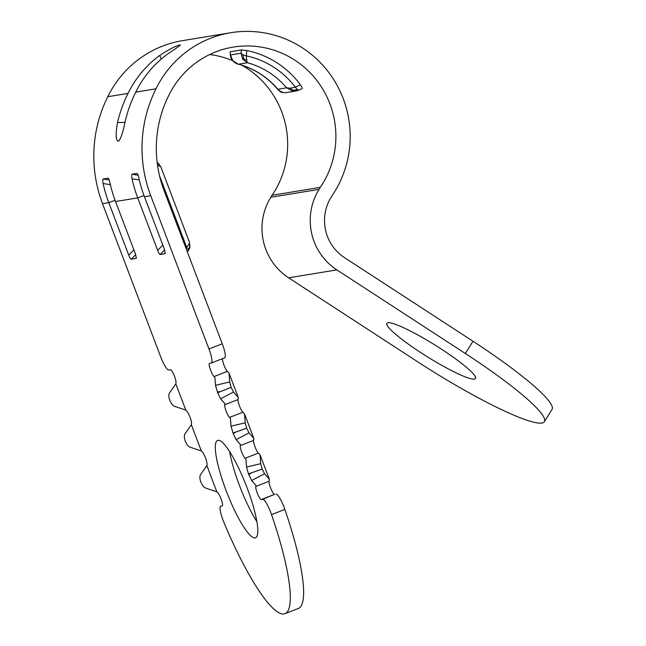 <?xml version="1.0" encoding="UTF-8"?>
<svg xmlns="http://www.w3.org/2000/svg" width="646" height="646" viewBox="0 0 646 646"><rect width="100%" height="100%" fill="white"/><g stroke="black" fill="none" stroke-linecap="round" stroke-linejoin="round"><path stroke-width="0.97" d="M161.306 59.02L159.675 55.467C169.64 49.031 176.423 45.551 180.008 45.01C181.122 44.776 176.915 47.836 167.387 54.199A104.499 102.367 80.7 0 0 135.757 92.12A131.227 128.546 80.7 0 0 125.235 121.254C122.797 133.011 120.495 139.714 118.339 141.369L118.226 141.385M118.339 141.369C115.763 140.497 115.497 134.215 117.524 122.522L124.969 122.409M180.008 45.01L180.428 45.042M159.675 55.467A104.499 102.367 80.7 0 0 128.045 93.387A131.227 128.546 80.7 0 0 117.524 122.522M297.386 89.616L293.114 90.278L292.355 90.933L296.11 90.973L285.839 92.661L282.617 92.531L277.974 89.681C279.855 91.522 281.349 92.475 282.431 92.539L285.823 92.661M282.165 92.079L282.617 92.531M232.738 60.522L230.428 54.967L230.129 51.777L241.37 49.928L246.748 50.533L246.312 55.871L246.772 60.554L243.687 58.721L242.953 54.862L246.312 55.871A84.755 83.019 80.7 0 1 295.343 87.17L297.386 89.608L298.823 90.157L302.102 88.647M277.974 89.681C267.226 76.947 253.943 68.419 238.116 64.107L238.108 64.107C236.775 64.019 234.966 62.912 232.689 60.789C231.882 60.401 231.106 58.657 230.372 55.556L230.428 54.983M238.116 64.107L232.931 60.805M296.11 90.973L298.823 90.157M298.92 90.109L302.045 88.663C302.506 88.341 301.965 87.057 300.422 84.804L295.343 87.17L290.111 88.219L286.582 87.808L292.355 90.933M293.114 90.278L290.111 88.219M243.687 58.721L242.662 59.206L241.12 53.206L242.953 54.862M242.662 59.206L247.321 62.743L246.772 60.554M230.372 55.548L230.129 51.777M230.428 54.967L241.12 53.206L241.37 49.928M300.43 84.804A89.915 88.082 80.7 0 0 246.748 50.533M144.01 195.544L137.719 197.878A131.227 128.546 80.7 0 1 132.042 178.772L139.318 179.959M132.05 178.772C131.558 176.132 131.566 174.614 132.067 174.234L138.131 175.252M109.198 180L103.134 178.982C102.633 179.378 102.633 180.888 103.118 183.521L110.385 184.708M164.633 249.881L160.143 254.484C159.53 254.371 158.698 253.006 157.664 250.398L137.719 197.878L115.537 201.528A131.227 128.546 80.7 0 1 109.868 182.414C109.255 179.798 108.665 178.377 108.092 178.167L103.134 178.982M115.537 201.528L135.482 254.04L136.354 258.343L131.211 259.24C130.597 259.127 129.773 257.762 128.732 255.154L108.786 202.634L102.52 203.668L160.717 356.883A14.583 2.875 68.7 0 0 168.784 370.029L170.471 369.754A7.292 1.437 68.7 0 1 174 375.06A7.292 1.437 68.7 0 1 175.995 382.812L175.841 383.877L185.806 410.105L174.638 406.35C172.748 405.567 171.174 403.645 169.922 400.593L169.704 400.003C168.614 396.902 168.558 394.528 169.527 392.881L175.841 383.877M224.542 357.868A14.583 2.875 -111.3 0 0 224.655 357.836A14.583 2.875 -111.3 0 0 222.256 343.777L164.06 190.554A116.651 114.269 80.7 0 1 168.784 95.422A89.915 88.082 80.7 0 1 233.182 47.101A89.915 88.082 80.7 0 1 322.128 88.098A89.915 88.082 80.7 0 1 320.295 187.356L319.051 189.359A58.326 57.131 80.7 0 0 336.857 269.891L465.346 353.507A121.513 16.287 31.9 0 1 544.417 421.644L552.047 409.378A121.513 16.287 31.9 0 0 472.977 341.241L344.488 257.625A43.742 42.846 -99.3 0 1 331.132 197.224L332.23 195.463A104.499 102.367 80.7 0 0 334.103 80.225A104.499 102.367 80.7 0 0 230.816 32.712A104.499 102.367 80.7 0 0 156.009 88.793A131.227 128.546 80.7 0 0 150.736 195.738L144.47 196.772A131.227 128.546 80.7 0 1 138.793 177.658C138.187 175.042 137.598 173.621 137.025 173.411L132.067 174.226M144.47 196.772L164.415 249.283L165.279 253.587L160.143 254.484M189.23 243.76L186.686 247.337L188.236 249.614L188.131 250.914C189.472 248.799 190.077 247.353 189.948 246.562L189.343 241.935L189.738 246.659L188.236 249.614M158.577 163.721L157.228 163.099M157.559 165.546L159.715 166.054L160.911 167.072L158.625 163.608L157.156 162.509M158.391 163.737L159.715 166.054M103.118 183.521A131.227 128.546 80.7 0 0 108.786 202.634L115.077 200.3M222.507 358.675A7.292 1.437 -111.3 0 0 223.976 365.151A7.292 1.437 -111.3 0 0 227.319 371.385L213.996 376.57A7.292 1.437 -111.3 0 1 210.265 369.254A7.292 1.437 -111.3 0 1 209.474 363.351A7.292 1.437 -111.3 0 1 209.53 363.335L211.218 363.052A14.583 2.875 -111.3 0 0 211.331 363.028A14.583 2.875 -111.3 0 0 208.941 348.961L150.736 195.738M242.839 412.237L229.516 417.429L230.42 418.317L231.002 426.19L233.198 433.603L236.121 439.651L249.033 432.893L253.838 438.416L244.535 413.925L242.839 412.237A7.292 1.437 68.7 0 1 239.513 406.051A7.292 1.437 68.7 0 1 238.027 399.567L238.317 397.556L233.513 392.033L231.131 387.366L217.678 392.744L215.481 385.331L214.9 377.458L213.996 376.57M217.678 392.744L220.601 398.792L224.856 403.685L224.703 404.751A7.292 1.437 68.7 0 0 226.189 411.236A7.292 1.437 68.7 0 0 229.516 417.429M231.131 387.366L229.677 381.947L215.481 385.331M229.677 381.947L229.015 373.065L238.317 397.556M229.015 373.065L227.319 371.385M249.033 432.893L246.651 428.225L232.972 433.014M246.651 428.225L245.197 422.807L244.535 413.925M236.121 439.651L240.377 444.545L240.223 445.611A7.292 1.437 -111.3 0 0 241.709 452.095A7.292 1.437 -111.3 0 0 245.036 458.289L245.94 459.177L246.522 467.05L248.492 473.873L251.641 480.511L255.897 485.404L255.743 486.47A7.292 1.437 68.7 0 0 257.738 494.222A7.292 1.437 68.7 0 0 261.267 499.528L262.688 499.293A14.583 2.875 68.7 0 1 271.538 514.612A121.513 23.926 68.7 0 1 284.951 613.7A121.513 23.926 68.7 0 1 223.936 522.436A14.583 2.875 -111.3 0 1 220.674 506.214L220.795 506.181A14.583 2.875 -111.3 0 0 220.674 506.214M253.838 438.416L253.547 440.427A7.292 1.437 -111.3 0 0 255.033 446.911A7.292 1.437 -111.3 0 0 258.36 453.096L260.055 454.784L260.718 463.667L262.171 469.085L248.492 473.873M262.171 469.085L264.553 473.752L251.641 480.511M260.055 454.784L269.366 479.275L264.553 473.752M269.366 479.275L269.067 481.278L255.743 486.47M262.688 499.293L274.59 494.343A7.292 1.437 68.7 0 1 271.062 489.03A7.292 1.437 68.7 0 1 269.067 481.278M276.004 494.109A14.583 2.875 68.7 0 1 284.862 509.428A121.513 23.926 68.7 0 1 298.274 608.516L284.951 613.7M222.321 505.907L222.208 505.947A7.292 1.437 -111.3 0 0 222.264 505.931A7.292 1.437 -111.3 0 0 221.481 500.028A7.292 1.437 -111.3 0 0 217.742 492.712L216.846 491.824L206.881 465.596L200.567 474.6C199.598 476.247 199.654 478.621 200.744 481.722L200.971 482.312C202.214 485.364 203.789 487.278 205.678 488.069L216.846 491.824M191.361 424.737L201.326 450.965L190.158 447.21C188.269 446.418 186.694 444.505 185.45 441.452L185.224 440.863C184.134 437.762 184.078 435.388 185.047 433.741L191.361 424.737L191.515 423.671A7.292 1.437 -111.3 0 0 190.029 417.179A7.292 1.437 -111.3 0 0 186.702 410.993L185.806 410.105M201.326 450.965L202.222 451.853A7.292 1.437 68.7 0 1 205.549 458.038A7.292 1.437 68.7 0 1 207.035 464.531L206.881 465.596M222.208 505.947L220.795 506.181M226.197 490.823A52.245 10.288 68.7 0 1 217.613 440.427A52.245 10.288 68.7 0 1 246.15 485.388A52.245 10.288 68.7 0 1 255.517 537.811A52.245 10.288 68.7 0 1 226.197 490.823M256.858 521.54A52.245 10.288 68.7 0 1 239.521 485.639A52.245 10.288 68.7 0 1 229.596 451.506M320.295 187.356L272.071 195.286L270.827 197.28A58.326 57.131 80.7 0 0 288.633 277.82L417.122 361.437A121.513 16.287 31.9 0 0 544.417 421.644M128.045 93.387L107.793 96.714A131.227 128.546 80.7 0 0 102.52 203.668M156.009 88.793L135.757 92.12M230.816 32.712L182.6 40.633A104.499 102.367 80.7 0 0 107.793 96.714M272.071 195.286A89.915 88.082 80.7 0 0 241.854 65.198M232.568 60.651A89.915 88.082 80.7 0 0 209.643 54.539M441.533 349.22A52.245 7.001 31.9 0 1 475.529 378.516A52.245 7.001 31.9 0 1 427.466 356.867A52.245 7.001 31.9 0 1 386.801 323.323A52.245 7.001 31.9 0 1 441.533 349.22M277.804 89.253A78.982 77.367 80.7 0 0 238.544 64.188L247.321 62.743A78.982 77.367 80.7 0 1 286.582 87.808L277.804 89.253M133.9 249.865L128.732 255.154M135.7 254.637L131.211 259.24M162.824 245.109L157.664 250.398M159.546 175.874L186.686 247.337L185.967 248.225M219.947 391.557L217.452 392.154M233.513 392.033L220.601 398.792M238.027 399.567L224.703 404.751M231.002 426.19L245.197 422.807M233.198 433.603L235.467 432.416M258.36 453.096L245.036 458.289M253.547 440.427L240.223 445.611M250.987 473.276L248.718 474.463M260.718 463.667L246.522 467.05M274.59 494.343L261.267 499.528M271.538 514.612L284.862 509.428M270.827 197.28L319.051 189.359M288.633 277.82L336.857 269.891M222.256 343.777L208.941 348.961M472.977 341.241L465.346 353.507M188.131 250.914L187.356 251.883M189.343 241.935L160.911 167.072M224.655 357.836L211.331 363.028"/></g></svg>
